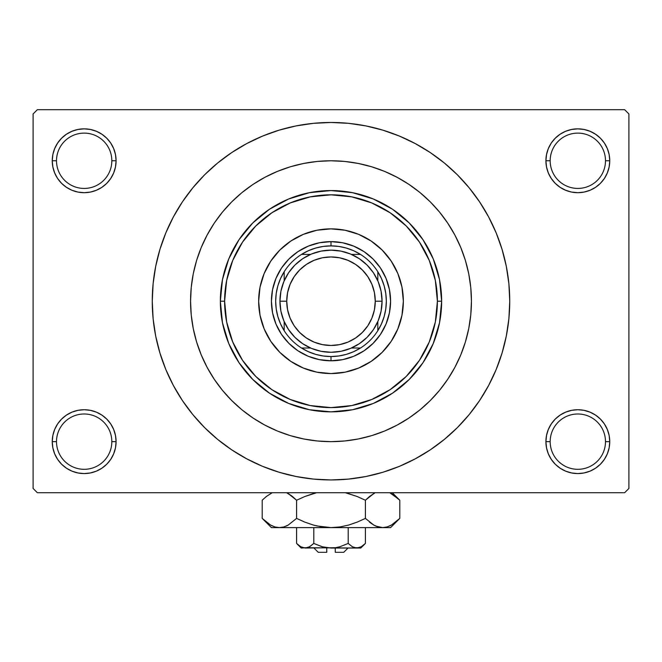 <?xml version="1.0" encoding="UTF-8"?>
<svg xmlns="http://www.w3.org/2000/svg" width="662" height="662" viewBox="0 0 662 662"><rect width="100%" height="100%" fill="white"/><g stroke="black" fill="none" stroke-linecap="round" stroke-linejoin="round"><path stroke-width="0.99" d="M546.531 435.422L545.91 441.645L550.172 441.645A27.663 27.663 0 0 0 577.835 469.308A27.663 27.663 0 0 0 605.49 441.645A27.663 27.663 0 0 0 577.835 413.99A27.663 27.663 0 0 0 550.172 441.645L545.91 441.645A31.917 31.917 0 0 1 577.835 409.728A31.917 31.917 0 0 1 609.752 441.645L605.49 441.645A27.663 27.663 0 0 1 577.835 469.308A27.663 27.663 0 0 1 550.172 441.645A27.663 27.663 0 0 1 577.835 413.99A27.663 27.663 0 0 1 605.49 441.645L609.752 441.645L609.139 435.422L607.319 429.431L604.373 423.92L600.401 419.079L595.56 415.107L590.049 412.161L584.058 410.341L577.835 409.728L571.604 410.341L565.621 412.161L560.102 415.107L555.261 419.079L551.289 423.92L548.343 429.431L546.531 435.422L545.91 441.645L546.531 447.876L548.343 453.859L551.289 459.378L555.261 464.219L560.102 468.191L565.621 471.137L571.604 472.949L577.835 473.57L584.058 472.949L590.049 471.137L595.56 468.191L600.401 464.219L604.373 459.378L607.319 453.859L609.139 447.876L609.752 441.645L609.139 435.422L607.319 429.431M52.861 435.422L52.248 441.645L56.51 441.645A27.663 27.663 0 0 0 84.165 469.308A27.663 27.663 0 0 0 111.828 441.645A27.663 27.663 0 0 0 84.165 413.99A27.663 27.663 0 0 0 56.51 441.645L52.248 441.645A31.917 31.917 0 0 1 84.165 409.728A31.917 31.917 0 0 1 116.09 441.645L111.828 441.645A27.663 27.663 0 0 1 84.165 469.308A27.663 27.663 0 0 1 56.51 441.645A27.663 27.663 0 0 1 84.165 413.99A27.663 27.663 0 0 1 111.828 441.645L116.09 441.645L115.469 435.422L113.657 429.431L110.711 423.92L106.739 419.079L101.898 415.107L96.379 412.161L90.396 410.341L84.165 409.728L77.942 410.341L71.951 412.161L66.44 415.107L61.599 419.079L57.627 423.92L54.681 429.431L52.861 435.422L52.248 441.645L52.861 447.876L54.681 453.859L57.627 459.378L61.599 464.219L66.44 468.191L71.951 471.137L77.942 472.949L84.165 473.57L90.396 472.949L96.379 471.137L101.898 468.191L106.739 464.219L110.711 459.378L113.657 453.859L115.469 447.876L116.09 441.645L115.469 435.422M71.951 131.283L66.44 134.229L61.599 138.201L57.627 143.042L54.681 148.561L52.861 154.544L52.248 160.775L56.51 160.775A27.663 27.663 0 0 0 84.165 188.43A27.663 27.663 0 0 0 111.828 160.775A27.663 27.663 0 0 0 84.165 133.112A27.663 27.663 0 0 0 56.51 160.775L52.248 160.775A31.917 31.917 0 0 1 84.165 128.85A31.917 31.917 0 0 1 116.09 160.775L111.828 160.775A27.663 27.663 0 0 1 84.165 188.43A27.663 27.663 0 0 1 56.51 160.775A27.663 27.663 0 0 1 84.165 133.112A27.663 27.663 0 0 1 111.828 160.775L116.09 160.775L115.469 154.544L113.657 148.561L110.711 143.042L106.739 138.201L101.898 134.229L96.379 131.283L90.396 129.471L84.165 128.85L77.942 129.471L71.951 131.283L66.44 134.229L61.599 138.201L57.627 143.042L54.681 148.561L52.861 154.544L52.248 160.775L52.861 166.998L54.681 172.989L57.627 178.5L61.599 183.341L66.44 187.313L71.951 190.259L77.942 192.079L84.165 192.692L90.396 192.079L96.379 190.259L101.898 187.313L106.739 183.341L110.711 178.5L113.657 172.989L115.469 166.998L116.09 160.775L115.469 154.544L113.657 148.561L110.711 143.042L106.739 138.201M565.621 131.283L560.102 134.229L555.261 138.201L551.289 143.042L548.343 148.561L546.531 154.544L545.91 160.775L550.172 160.775A27.663 27.663 0 0 0 577.835 188.43A27.663 27.663 0 0 0 605.49 160.775A27.663 27.663 0 0 0 577.835 133.112A27.663 27.663 0 0 0 550.172 160.775L545.91 160.775A31.917 31.917 0 0 1 577.835 128.85A31.917 31.917 0 0 1 609.752 160.775L605.49 160.775A27.663 27.663 0 0 1 577.835 188.43A27.663 27.663 0 0 1 550.172 160.775A27.663 27.663 0 0 1 577.835 133.112A27.663 27.663 0 0 1 605.49 160.775L609.752 160.775L609.139 154.544L607.319 148.561L604.373 143.042L600.401 138.201L595.56 134.229L590.049 131.283L584.058 129.471L577.835 128.85L571.604 129.471L565.621 131.283L560.102 134.229L555.261 138.201L551.289 143.042L548.343 148.561L546.531 154.544L545.91 160.775L546.531 166.998L548.343 172.989L551.289 178.5L555.261 183.341L560.102 187.313L565.621 190.259L571.604 192.079L577.835 192.692L584.058 192.079L590.049 190.259L595.56 187.313L600.401 183.341L604.373 178.5L607.319 172.989L609.139 166.998L609.752 160.775L609.139 154.544L607.319 148.561M234.141 451.434L246.744 458.84L262.599 466.346L279.116 472.254L296.129 476.516L313.482 479.089L331 479.95L348.518 479.089L365.871 476.516L382.884 472.254L399.401 466.346L415.256 458.84L430.3 449.829L444.392 439.378L457.392 427.602L469.168 414.602L479.619 400.51L488.63 385.466L496.136 369.611L502.044 353.094L506.306 336.081L508.879 318.728L509.74 301.21A178.74 178.74 0 0 1 331 479.95A178.74 178.74 0 0 1 152.26 301.21A178.74 178.74 0 0 1 331 122.47A178.74 178.74 0 0 1 509.74 301.21L508.879 283.692L506.306 266.339L502.044 249.326L496.136 232.809L488.63 216.954L479.619 201.91L469.168 187.818L457.392 174.818L444.392 163.042L430.3 152.591L415.256 143.58L399.401 136.074L382.884 130.166L365.871 125.904L348.518 123.331L331 122.47L319.307 122.851M331 441.645L344.761 440.975L358.399 438.947L371.771 435.604L384.746 430.962L397.2 425.062L409.025 417.979L420.097 409.77L430.308 400.518L439.56 390.307L447.769 379.235L454.852 367.41L460.752 354.956L465.394 341.981L468.737 328.609L470.765 314.971L471.435 301.21L470.765 287.449L468.737 273.811L465.394 260.439L460.752 247.464L454.852 235.01L447.769 223.185L439.56 212.113L430.308 201.902L420.097 192.65L409.025 184.441L397.2 177.358L384.746 171.458L371.771 166.816L358.399 163.473L344.761 161.445L331 160.775L317.239 161.445L303.601 163.473L290.229 166.816L277.254 171.458L264.8 177.358L252.975 184.441L241.903 192.65L231.692 201.902L222.44 212.113L214.231 223.185L207.148 235.01L201.248 247.464L196.606 260.439L193.263 273.811L191.235 287.449L190.565 301.21A140.435 140.435 0 0 1 331 160.775A140.435 140.435 0 0 1 471.435 301.21A140.435 140.435 0 0 1 331 441.645A140.435 140.435 0 0 1 190.565 301.21L191.235 314.971L193.263 328.609L196.606 341.981L201.248 354.956L207.148 367.41L214.231 379.235L222.44 390.307L231.692 400.518L241.903 409.77L252.975 417.979L264.8 425.062L277.254 430.962L290.229 435.604L303.601 438.947L317.239 440.975L331 441.645L317.239 440.975L303.601 438.947L290.229 435.604L277.254 430.962L264.8 425.062L252.975 417.979L241.903 409.77L231.692 400.518L222.44 390.307L214.231 379.235L207.148 367.41L201.248 354.956L196.606 341.981L193.263 328.609L191.235 314.971L190.565 301.21A140.435 140.435 0 0 1 331 160.775A140.435 140.435 0 0 1 471.435 301.21A140.435 140.435 0 0 1 331 441.645A140.435 140.435 0 0 1 190.565 301.21L191.235 287.449L193.263 273.811L196.606 260.439L201.248 247.464L207.148 235.01L214.231 223.185L222.44 212.113L231.692 201.902L241.903 192.65L252.975 184.441L264.8 177.358L277.254 171.458L290.229 166.816L303.601 163.473L317.239 161.445L331 160.775L344.761 161.445L358.399 163.473L371.771 166.816L384.746 171.458L397.2 177.358L409.025 184.441L420.097 192.65L430.308 201.902L439.56 212.113L447.769 223.185L454.852 235.01L460.752 247.464L465.394 260.439L468.737 273.811L470.765 287.449L471.435 301.21L470.765 314.971L468.737 328.609L465.394 341.981L460.752 354.956L454.852 367.41L447.769 379.235L439.56 390.307L430.308 400.518L420.097 409.77L409.025 417.979L397.2 425.062L384.746 430.962L371.771 435.604L358.399 438.947L344.761 440.975L331.025 441.645M624.647 492.718L37.353 492.718L33.1 488.465L33.1 113.955L37.353 109.702L624.647 109.702L37.353 109.702L33.1 113.955L33.1 488.465L37.353 492.718L624.647 492.718L628.9 488.465L628.9 113.955L628.9 488.465L624.647 492.718M624.647 109.702L628.9 113.955L624.647 109.702M331 122.47L313.482 123.331L296.129 125.904L279.116 130.166L262.599 136.074L246.744 143.58L231.7 152.591L217.608 163.042L204.608 174.818L192.832 187.818L182.381 201.91L173.37 216.954L165.864 232.809L159.956 249.326L155.694 266.339L153.121 283.692L152.26 301.21L153.121 318.728L155.694 336.081L159.956 353.094L165.864 369.611L173.37 385.466L182.381 400.51L192.832 414.602L204.608 427.602L217.608 439.378L231.7 449.829L246.744 458.84M331 479.95L342.693 479.569M417.83 457.442L430.209 449.887M427.859 150.986L415.256 143.58M244.17 144.978L231.791 152.533M604.373 143.042L600.401 138.201M609.139 166.998L609.752 160.775A31.917 31.917 0 0 1 577.835 192.692A31.917 31.917 0 0 1 545.91 160.775L546.531 166.998M560.102 187.313L565.621 190.259M571.604 192.079L577.835 192.692L584.058 192.079M595.56 187.313L600.401 183.341L604.373 178.5L607.319 172.989M101.898 134.229L96.379 131.283M115.469 166.998L116.09 160.775A31.917 31.917 0 0 1 84.165 192.692A31.917 31.917 0 0 1 52.248 160.775L52.861 166.998L54.681 172.989M57.627 178.5L61.599 183.341L66.44 187.313M77.942 192.079L84.165 192.692L90.396 192.079M96.379 190.259L101.898 187.313M101.898 415.107L96.379 412.161M90.396 410.341L84.165 409.728L77.942 410.341M66.44 415.107L61.599 419.079L57.627 423.92L54.681 429.431M96.379 471.137L101.898 468.191L106.739 464.219L110.711 459.378L113.657 453.859L115.469 447.876L116.09 441.645A31.917 31.917 0 0 1 84.165 473.57A31.917 31.917 0 0 1 52.248 441.645L52.861 447.876L54.681 453.859M57.627 459.378L61.599 464.219M604.373 423.92L600.401 419.079L595.56 415.107M584.058 410.341L577.835 409.728L571.604 410.341M565.621 412.161L560.102 415.107M590.049 471.137L595.56 468.191L600.401 464.219L604.373 459.378L607.319 453.859L609.139 447.876L609.752 441.645A31.917 31.917 0 0 1 577.835 473.57A31.917 31.917 0 0 1 545.91 441.645L546.531 447.876L548.343 453.859L551.289 459.378L555.261 464.219M560.102 468.191L565.621 471.137M479.619 201.91L469.168 187.818M182.381 400.51L192.832 414.602M258.652 301.251A72.348 72.348 0 0 0 260.034 315.294M260.05 315.352A72.348 72.348 0 0 0 264.155 328.873M264.171 328.915A72.348 72.348 0 0 0 270.832 341.393L264.163 328.898L260.042 315.327L258.652 301.21L260.042 287.093L264.163 273.522L270.849 261.018L279.844 250.054L290.808 241.059L303.312 234.373L316.883 230.252L331 228.862L345.117 230.252L358.688 234.373L371.192 241.059L382.156 250.054L391.151 261.018L397.837 273.522L401.958 287.093L403.348 301.21A72.348 72.348 0 0 1 331 373.558A72.348 72.348 0 0 1 258.652 301.21A72.348 72.348 0 0 1 331 228.862A72.348 72.348 0 0 1 403.348 301.21L401.958 315.327L397.837 328.898L391.151 341.402A72.348 72.348 0 0 0 397.829 328.915M270.857 341.418A72.348 72.348 0 0 0 290.792 361.353M358.705 368.039A72.348 72.348 0 0 0 371.183 361.378L358.688 368.047L345.117 372.168L331 373.558L316.883 372.168L303.312 368.047L290.808 361.361A72.348 72.348 0 0 0 303.295 368.039M303.337 368.055A72.348 72.348 0 0 0 316.858 372.16M316.916 372.176A72.348 72.348 0 0 0 330.959 373.558M331.041 373.558A72.348 72.348 0 0 0 345.084 372.176M345.142 372.16A72.348 72.348 0 0 0 358.663 368.055M371.208 361.353A72.348 72.348 0 0 0 391.143 341.418M397.845 328.873A72.348 72.348 0 0 0 401.95 315.352M401.966 315.294A72.348 72.348 0 0 0 403.348 301.251M220.355 301.21L224.608 301.21A106.392 106.392 0 0 1 331 194.818A106.392 106.392 0 0 1 437.392 301.21L441.645 301.21A110.645 110.645 0 0 0 331 190.565A110.645 110.645 0 0 0 220.355 301.21A110.645 110.645 0 0 1 331 190.565A110.645 110.645 0 0 1 441.645 301.21L439.527 322.799L433.229 343.553L423.001 362.685L409.24 379.45L392.475 393.211L373.343 403.439L352.589 409.737L331 411.855L309.411 409.737L288.657 403.439L269.525 393.211L252.76 379.45L238.999 362.685L228.771 343.553L222.473 322.799L220.355 301.21L222.473 279.621L228.771 258.867L238.999 239.735L252.76 222.97L269.525 209.209L288.657 198.981L309.411 192.683L331 190.565L352.589 192.683L373.343 198.981L392.475 209.209L409.24 222.97L423.001 239.735L433.229 258.867L439.527 279.621L441.645 301.21A110.645 110.645 0 0 1 331 411.855A110.645 110.645 0 0 1 220.355 301.21A110.645 110.645 0 0 0 331 411.855A110.645 110.645 0 0 0 441.645 301.21L437.392 301.21L435.348 280.456L429.29 260.497L419.46 242.102L406.228 225.982L390.108 212.75L371.713 202.92L351.754 196.862L331 194.818L310.246 196.862L290.287 202.92L271.892 212.75L255.772 225.982L242.54 242.102L232.71 260.497L226.652 280.456L224.608 301.21L226.652 321.964L232.71 341.923L242.54 360.318L255.772 376.438L271.892 389.67L290.287 399.5L310.246 405.558L331 407.602L351.754 405.558L371.713 399.5L390.108 389.67L406.228 376.438L419.46 360.318L429.29 341.923L435.348 321.964L437.392 301.21A106.392 106.392 0 0 1 331 407.602A106.392 106.392 0 0 1 224.608 301.21L220.355 301.21M391.151 341.402L382.156 352.366L371.192 361.361M290.808 361.361L279.844 352.366L270.849 341.402M390.58 301.21L389.438 312.836L386.045 324.008L380.542 334.31L373.128 343.338L364.1 350.752L353.798 356.255L342.626 359.648L331 360.79L319.374 359.648L308.202 356.255L297.9 350.752L288.872 343.338L281.458 334.31L275.955 324.008L272.562 312.836L271.42 301.21L272.562 289.584L275.955 278.412L281.458 268.11L288.872 259.082L297.9 251.668L308.202 246.165L319.374 242.772L331 241.63L342.626 242.772L353.798 246.165L364.1 251.668L373.128 259.082L380.542 268.11L386.045 278.412L389.438 289.584L390.58 301.21M403.348 301.169A72.348 72.348 0 0 0 401.966 287.126M401.95 287.068A72.348 72.348 0 0 0 397.845 273.547M397.829 273.505A72.348 72.348 0 0 0 391.168 261.027M391.143 261.002A72.348 72.348 0 0 0 371.208 241.067M371.183 241.042A72.348 72.348 0 0 0 358.705 234.381M358.663 234.365A72.348 72.348 0 0 0 345.142 230.26M345.084 230.244A72.348 72.348 0 0 0 331.041 228.862M330.959 228.862A72.348 72.348 0 0 0 316.916 230.244M316.858 230.26A72.348 72.348 0 0 0 303.337 234.365M303.295 234.381A72.348 72.348 0 0 0 290.817 241.042M290.792 241.067A72.348 72.348 0 0 0 270.857 261.002M270.832 261.027A72.348 72.348 0 0 0 264.171 273.505M264.155 273.547A72.348 72.348 0 0 0 260.05 287.068M260.034 287.126A72.348 72.348 0 0 0 258.652 301.169M284.188 330.694A55.327 55.327 0 0 1 284.188 271.726L280.522 278.57L277.85 285.868L276.22 293.465L275.673 301.21L276.22 308.955L277.85 316.552L280.522 323.85L284.188 330.694A55.327 55.327 0 0 0 301.516 348.022L308.36 351.688L315.658 354.36L323.255 355.99L331 356.537A55.327 55.327 0 0 1 301.516 348.022L310.594 348.022L301.516 348.022A55.327 55.327 0 0 1 284.188 330.694L284.188 321.616L284.188 330.694M331 360.79L331 356.537L338.745 355.99L346.342 354.36L353.64 351.688L360.484 348.022A55.327 55.327 0 0 1 331 356.537L331 360.79A59.58 59.58 0 0 1 271.42 301.21A59.58 59.58 0 0 1 331 241.63A59.58 59.58 0 0 0 271.42 301.21A59.58 59.58 0 0 0 331 360.79A59.58 59.58 0 0 0 390.58 301.21A59.58 59.58 0 0 0 331 241.63A59.58 59.58 0 0 1 390.58 301.21A59.58 59.58 0 0 1 331 360.79M331 245.883L331 241.63L331 245.883L323.255 246.43L315.658 248.06L308.36 250.733L301.516 254.398A55.327 55.327 0 0 1 360.484 254.398L353.64 250.733L346.342 248.06L338.745 246.43L331 245.883M377.812 330.694L381.478 323.85L384.15 316.552L385.781 308.955L386.327 301.21L385.781 293.465L384.15 285.868L381.478 278.57L377.812 271.726A55.327 55.327 0 0 1 377.812 330.694L377.812 321.616L377.812 330.694A55.327 55.327 0 0 1 360.484 348.022A55.327 55.327 0 0 0 377.812 330.694M360.484 254.398L351.406 254.398L360.484 254.398A55.327 55.327 0 0 1 377.812 271.726A55.327 55.327 0 0 0 360.484 254.398M310.594 254.398L301.516 254.398A55.327 55.327 0 0 0 284.188 271.726L284.188 280.804L284.188 271.726A55.327 55.327 0 0 1 301.516 254.398L310.594 254.398M351.406 348.022L360.484 348.022L351.406 348.022M377.812 280.804L377.812 271.726L377.812 280.804M305.174 257.154L302.435 258.875M288.665 272.645L286.936 275.392M286.944 327.036L288.665 329.775M302.435 343.545L305.182 345.274M356.826 345.266L359.565 343.545M373.335 329.775L375.064 327.028M375.056 275.384L373.335 272.645M359.565 258.875L356.818 257.146M382.065 301.21L375.263 301.21A44.263 44.263 0 0 1 331 345.473A44.263 44.263 0 0 1 286.737 301.21L279.935 301.21A51.065 51.065 0 0 0 331 352.275A51.065 51.065 0 0 0 382.065 301.21A51.065 51.065 0 0 1 331 352.275A51.065 51.065 0 0 1 279.935 301.21A51.065 51.065 0 0 1 331 250.145A51.065 51.065 0 0 1 382.065 301.21L381.089 311.173L378.184 320.756L373.459 329.585L367.112 337.322L359.375 343.669L350.546 348.394L340.963 351.299L331 352.275L321.037 351.299L311.454 348.394L302.625 343.669L294.888 337.322L288.541 329.585L283.816 320.756L280.911 311.173L279.935 301.21L280.911 291.247L283.816 281.664L288.541 272.835L294.888 265.098L302.625 258.751L311.454 254.026L321.037 251.121L331 250.145L340.963 251.121L350.546 254.026L359.375 258.751L367.112 265.098L373.459 272.835L378.184 281.664L381.089 291.247L382.065 301.21A51.065 51.065 0 0 0 331 250.145A51.065 51.065 0 0 0 279.935 301.21L286.737 301.21L287.589 292.579L290.113 284.271L294.201 276.617L299.704 269.914L306.407 264.411L314.061 260.323L322.369 257.799L331 256.947L339.631 257.799L347.939 260.323L355.593 264.411L362.296 269.914L367.799 276.617L371.887 284.271L374.411 292.579L375.263 301.21L374.411 309.841L371.887 318.149L367.799 325.803L362.296 332.506L355.593 338.009L347.939 342.097L339.631 344.621L331 345.473L322.369 344.621L314.061 342.097L306.407 338.009L299.704 332.506L294.201 325.803L290.113 318.149L287.589 309.841L286.737 301.21A44.263 44.263 0 0 1 331 256.947A44.263 44.263 0 0 1 375.263 301.21L382.065 301.21M373.459 329.585L367.112 337.322L359.375 343.669M302.625 343.669L294.888 337.322L288.541 329.585M288.541 272.835L294.888 265.098L302.625 258.751M359.375 258.751L367.112 265.098L373.459 272.835M343.768 552.298L335.253 552.298L343.768 552.298L348.022 548.045M335.253 548.045L335.253 552.298L335.253 548.045M313.78 543.452L322.137 546.754L313.805 543.436L313.805 527.614L313.805 543.436L309.642 546.746L305.199 548.045L300.788 546.762L296.601 543.436L296.601 527.614L296.601 543.436L300.697 546.713M309.162 547.002L313.805 543.436L322.137 546.754L326.523 547.706L322.146 546.754L313.805 543.436L309.642 546.746L307.458 547.697L301.21 548.045L307.441 547.706M309.617 546.762L308.773 547.201L309.617 546.762M335.493 547.706L339.863 546.754L348.195 543.436L352.358 546.746L348.195 543.436L339.863 546.754L335.493 547.706L331 548.045L322.146 546.754L331 548.045L356.801 548.045L352.383 546.762L348.195 543.436L352.374 546.754L348.195 543.436L348.195 527.614L348.195 543.436L339.863 546.754L335.493 547.706L305.199 548.045L307.425 547.714L305.199 548.045L300.788 546.762L302.939 547.697M364.505 544.288L365.399 543.436L365.399 527.614L365.399 543.436L361.245 546.746L359.061 547.697L356.801 548.045L353.227 547.201M354.534 547.697L353.384 547.267M398.483 519.678L399.798 518.396L399.798 500.232L399.798 518.396L391.482 525.016L387.121 526.935L382.595 527.614L390.58 527.614L271.42 527.614L279.405 527.614L274.953 526.952L270.568 525.049L262.202 518.396L262.202 500.232L266.298 496.525L272.231 492.718L266.298 496.525L262.202 500.232L262.202 518.396L263.054 519.231M286.572 492.718L292.496 496.517L296.601 500.232L296.601 518.396L288.293 525.016L283.924 526.935L279.405 527.614L283.89 526.944M375.817 526.091L382.595 527.614L387.121 526.935L382.595 527.614L390.58 527.614L399.798 518.396L391.482 525.016L387.121 526.935L382.595 527.614L378.151 526.952L373.765 525.049L365.399 518.396L365.399 500.232L365.399 518.396L357.199 522.111L348.725 525.032L339.987 526.944L331 527.614L382.595 527.614L378.151 526.952L373.765 525.049L365.399 518.396L357.199 522.111L348.717 525.04L339.987 526.944L331 527.614L322.08 526.952L313.308 525.04L304.801 522.111L296.601 518.396L304.801 522.111L313.292 525.04L322.046 526.944L313.308 525.04L304.768 522.095L313.275 525.032L304.768 522.095L296.601 518.396L288.293 525.016L283.924 526.935L279.405 527.614L274.879 526.935L270.568 525.049L262.202 518.396L271.42 527.614M286.116 526.116L288.268 525.032M288.293 525.016L296.601 518.396L296.601 500.232L304.768 496.533L296.601 500.232L288.26 493.595L291.677 495.871M288.268 493.595L296.601 500.232L304.801 496.525L316.659 492.718M274.953 526.952L279.405 527.614L283.849 526.952L279.405 527.614L331 527.614L339.954 526.944L331 527.614L316.726 525.926M346.971 493.116L357.232 496.533L365.399 500.232L357.199 496.525L345.341 492.718L357.232 496.533L345.341 492.718L357.232 496.533L365.399 500.232L373.732 493.595M374.667 493.091L369.495 496.525L373.707 493.612M365.399 518.396L373.74 525.032L370.315 522.748M389.769 492.718L398.913 499.363M389.744 525.926L391.432 525.049L389.744 525.926M375.668 526.025L378.11 526.944M357.232 522.095L348.709 525.04L339.987 526.944M286.456 525.967L288.235 525.049L286.456 525.967M263.41 519.571L266.165 521.995M365.399 500.232L369.495 496.525L365.399 500.232M391.432 493.579L399.798 500.232L392.285 492.718M398.598 499.065L395.702 496.525M304.768 496.533L296.601 500.232L292.505 496.517M313.316 493.587L304.801 496.525L313.275 493.595M263.426 499.049L262.202 500.232M360.79 548.045L365.399 543.436L361.245 546.746L356.801 548.045L360.79 548.045L302.973 547.714M323.983 547.226L326.507 547.706M326.747 552.298L318.232 552.298L326.747 552.298L326.747 548.045L326.747 552.298M308.591 547.284L307.458 547.697M313.805 543.436L322.717 546.911M365.399 543.436L361.245 546.746M296.601 500.232L288.293 493.612M313.308 525.04L322.013 526.944M369.495 522.103L373.707 525.016M375.544 525.967L373.732 525.032M322.08 526.952L331 527.614L339.92 526.952M272.256 525.926L270.568 525.049M315.021 525.512L313.316 525.049M395.38 496.268L396.356 497.063M359.061 547.697L354.559 547.706M301.21 548.045L296.601 543.436M318.232 552.298L313.978 548.045"/></g></svg>
